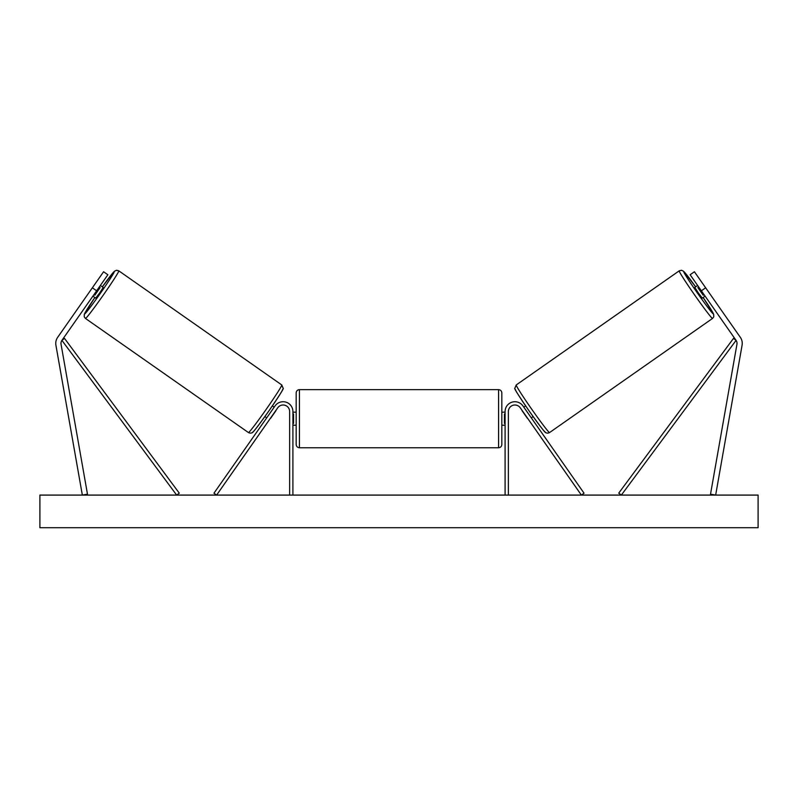 <?xml version="1.0" encoding="UTF-8"?>
<svg xmlns="http://www.w3.org/2000/svg" width="798" height="798" viewBox="0 0 798 798"><rect width="100%" height="100%" fill="white"/><g stroke="black" fill="none" stroke-linecap="round" stroke-linejoin="round"><path stroke-width="1.2" d="M55.75 343.379A10.444 10.444 0 0 0 55.91 345.185L82.344 495.089L87.481 494.181L61.057 344.287A5.227 5.227 0 0 1 61.915 340.377L176.657 495.089L179.271 493.144L64.538 338.432L61.915 340.377L96.638 290.801L92.359 287.799L57.636 337.384A10.444 10.444 0 0 0 55.75 343.379M92.359 287.799L103.59 271.759L107.87 274.751L96.638 290.801M740.364 337.384A10.444 10.444 0 0 1 742.09 345.185L715.656 495.089L710.519 494.181L736.943 344.287A5.227 5.227 0 0 0 736.085 340.377L621.343 495.089L618.729 493.144L733.462 338.432L736.085 340.377L701.362 290.801L705.641 287.799L740.364 337.384M705.641 287.799L694.41 271.759L690.13 274.751L701.362 290.801M505.094 495.089L505.094 411.509A9.795 9.795 0 0 1 522.909 405.893L584.056 493.214L581.383 495.089L520.236 407.768A6.534 6.534 0 0 0 508.366 411.509L508.366 495.089M292.906 495.089L292.906 411.509A9.795 9.795 0 0 0 275.091 405.893L213.944 493.214L216.617 495.089L277.764 407.768A6.534 6.534 0 0 1 289.634 411.509L289.634 495.089M292.906 425.224L296.168 425.224L296.168 444.486L296.168 392.905C296.357 390.92 297.445 389.833 299.43 389.643L299.43 447.748L498.57 447.748L498.57 389.643C500.555 389.833 501.643 390.92 501.832 392.905L501.832 425.224L505.094 425.224M292.906 423.359L293.554 423.359L293.554 414.032L292.906 414.032M505.094 412.167L501.832 412.167L501.832 444.486C501.643 446.471 500.555 447.558 498.57 447.748M505.094 423.359L504.446 423.359L504.446 414.032L505.094 414.032M94.862 297.534A25.785 1.067 -55 0 0 84.668 313.903A25.785 1.067 -55 0 0 100.329 293.385A25.785 1.067 -55 0 0 114.254 271.649A25.785 1.067 -55 0 0 102.353 286.831L114.423 271.26L116.488 270.273L118.792 270.841A29.057 1.207 125 0 1 103.112 295.34A29.057 1.207 125 0 1 85.466 318.442L248.447 432.566A29.057 1.207 -55 0 0 266.103 409.454A29.057 1.207 -55 0 0 281.774 384.965L283.15 388.307C284.297 387.828 279.509 395.409 268.796 411.06C257.774 426.471 252.218 433.673 252.128 432.666C251.131 433.284 249.904 433.254 248.447 432.566M118.792 270.841L281.774 384.965M92.887 296.148L95.71 298.123L99.68 292.926L103.201 287.43L100.378 285.455M100.149 287.569L94.802 295.21L100.149 287.569L99.311 286.981M93.965 294.622L94.802 295.21M264.886 416.586L266.712 417.853M270.452 418.202L269.385 419.728M267.779 416.327L273.125 408.686M275.809 410.561L276.876 409.035M272.377 405.883L274.203 407.16M270.612 418.312L275.958 410.671M95.032 283.978L89.685 291.619M758.1 495.089L39.9 495.089L39.9 527.727L758.1 527.727L758.1 495.089M703.138 297.534A25.785 1.067 -125 0 1 713.332 313.903A25.785 1.067 -125 0 1 697.671 293.385A25.785 1.067 -125 0 1 683.746 271.649A25.785 1.067 -125 0 1 695.647 286.831L683.577 271.26L681.512 270.273L679.208 270.841A29.057 1.207 55 0 0 694.888 295.34A29.057 1.207 55 0 0 712.534 318.442L549.553 432.566A29.057 1.207 -125 0 1 531.897 409.454A29.057 1.207 -125 0 1 516.226 384.965L514.85 388.307C513.703 387.828 518.491 395.409 529.204 411.06C540.226 426.471 545.782 433.673 545.872 432.666C546.869 433.284 548.096 433.254 549.553 432.566M679.208 270.841L516.226 384.965M708.315 291.619L702.968 283.978M705.113 296.148L702.29 298.123L698.32 292.926L694.799 287.43L697.622 285.455M533.114 416.586L531.288 417.853M525.623 405.883L523.797 407.16M521.124 409.035L522.191 410.561M530.221 416.327L524.875 408.686M528.615 419.728L527.548 418.202M527.388 418.312L522.042 410.671M704.035 294.622L703.198 295.21L697.851 287.569L703.198 295.21M697.851 287.569L698.689 286.981M282.582 389.514A25.785 1.067 125 0 1 268.657 411.249A25.785 1.067 125 0 1 252.996 431.768M515.418 389.514A25.785 1.067 55 0 0 529.343 411.249A25.785 1.067 55 0 0 545.004 431.768M299.43 389.643L498.57 389.643M292.906 412.167L296.168 412.167M299.43 447.748C297.445 447.558 296.357 446.471 296.168 444.486M85.466 318.442L84.229 316.806L84.319 314.282L94.862 297.524M712.534 318.442L713.771 316.806L713.681 314.282L703.138 297.524"/></g></svg>
